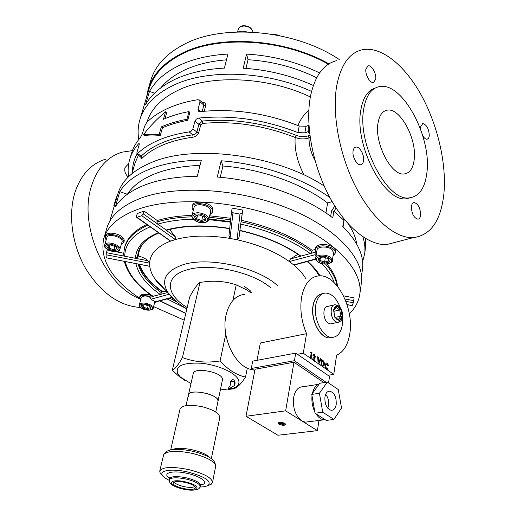 <?xml version="1.0" encoding="UTF-8"?>
<svg xmlns="http://www.w3.org/2000/svg" width="516" height="516" viewBox="0 0 516 516"><rect width="100%" height="100%" fill="white"/><g stroke="black" fill="none" stroke-linecap="round" stroke-linejoin="round"><path stroke-width="0.77" d="M333.091 255.678L335.49 252.937C336.548 248.725 325.706 244.339 319.178 246.377C316.792 247.074 315.45 248.183 315.141 249.705L316.534 253.021M335.49 252.937L335.716 251.486C336.774 247.267 325.944 242.881 319.423 244.926C317.037 245.622 315.695 246.732 315.386 248.254L315.141 249.705M340.941 309.258L340.147 309.813L340.941 309.258L342.269 316.592L339.244 320.649L334.845 317.321L333.517 309.91L336.587 305.904L340.702 309.187L338.883 306.994L336.838 306.214L336.277 306.839L336.497 306.24C335.123 306.523 334.213 307.71 333.781 309.793L333.639 310.174M333.871 305.033L327.899 306.356C322.539 305.891 322.577 319.398 327.989 322.997L330.408 323.919L331.704 323.655M334.878 316.992L338.322 319.598L340.863 316.205L339.747 310.058L336.09 307.246L333.71 310.368M335.361 317.366L340.863 316.205L342.063 316.701C341.644 318.778 340.753 319.978 339.38 320.294L338.722 319.991M333.878 311.322L340.96 309.677L342.14 316.179L341.321 316.314L342.269 316.592M334.871 317.095L336.987 319.578L339.038 320.326L338.322 319.598M336.458 306.343L336.09 307.246M146.544 97.305L148.131 89.384C152.401 74.814 163.456 62.9 181.29 53.638C217.875 34.32 284.064 38.242 328.931 63.861M148.221 89.075L150.769 80.515C155.071 65.835 166.113 53.812 183.89 44.441C222.789 23.375 295.113 29.747 339.289 59.514M273.383 34.224L279.614 35.385M375.693 79.296C376.712 73.911 371.591 64.777 368.108 65.842L365.915 68.963C364.857 74.336 370.011 83.521 373.461 82.483L375.693 79.296M422.759 135.766C424.21 138.172 425.668 139.333 427.125 139.243L428.557 138.249L429.286 135.914C428.977 128.903 426.809 124.775 422.772 123.524L420.65 126.788L420.669 129.419M420.611 215.217C420.424 208.096 418.263 203.878 414.129 202.556C412.671 202.749 411.774 204.059 411.439 206.477C411.6 213.598 413.748 217.842 417.883 219.197C419.379 219.016 420.288 217.688 420.611 215.217M363.554 160.857C364.606 155.168 359.723 146.286 355.943 147.092C354.447 147.357 353.499 148.627 353.099 150.904C352.002 156.58 356.898 165.513 360.652 164.746C362.193 164.488 363.161 163.191 363.554 160.857M128.549 164.636L127.639 164.752L124.969 167.635C124.259 171.267 125.362 174.382 128.271 176.988M375.351 87.997C367.844 90.21 363.006 97.543 360.832 110.005C353.97 145.377 384.717 203.149 406.614 198.679L410.91 197.647M363.728 108.915C356.917 144.345 387.677 202.278 409.523 197.828C419.224 196.383 425.016 188.011 426.893 172.712C431.931 136.888 402.138 81.115 379.215 86.656C371.178 88.397 366.018 95.815 363.728 108.915M140.636 156.658L141.158 156.187L142.177 158.141C141.12 159.102 140.739 158.773 141.036 157.141M188.991 111.566C179.516 113.385 171.002 115.958 163.449 119.293L165.571 111.772C157.012 118.906 149.588 126.594 143.319 134.837C147.402 134.063 152.678 133.973 159.147 134.566L161.308 126.891C168.88 123.601 177.42 121.06 186.934 119.28L188.991 111.566L189.791 112.604L187.74 120.305C178.349 122.06 169.912 124.562 162.437 127.807L161.308 126.891M309.658 133.515L307.781 131.774L304.846 132.876L297.951 132.599L299.222 126.02C266.095 113.081 233.174 108.276 200.453 111.611L198.654 111.282L198.021 109.431L200.015 101.794L199.415 100.001L197.66 99.723C186.502 101.555 176.582 104.425 167.906 108.334C159.27 112.262 152.201 116.964 146.705 122.447L144.564 126.356L142.416 133.702L140.333 137.669C136.043 142.629 133.076 147.931 131.438 153.568L129.729 159.36M165.017 118.622L166.681 112.688L165.571 111.772M143.319 134.837L144.654 135.573C148.685 134.869 153.897 134.831 160.282 135.476L162.437 127.807M193.113 137.159L192.726 134.818L189.198 131.903C177.852 133.573 167.797 136.269 159.018 139.978C150.279 143.712 143.158 148.215 137.643 153.484L141.158 156.187C146.576 150.891 153.665 146.389 162.411 142.687C171.209 139.004 181.316 136.379 192.726 134.818C194.764 134.657 196.145 133.767 196.873 132.128L198.892 124.311L202.317 121.06L202.62 123.401L200.73 124.859L198.718 132.677C197.77 135.115 195.899 136.605 193.113 137.159C181.851 138.681 171.873 141.255 163.185 144.873C154.542 148.511 147.537 152.936 142.177 158.141M189.198 131.903L191.217 131.09L192.707 129.471L195.087 120.731L196.409 119.054L198.783 118.061L202.317 121.06C233.509 118.312 264.772 123.06 296.107 135.289C300.377 136.901 304.421 137.069 308.239 135.805L309.864 135.198M297.951 132.599C264.669 119.66 231.613 114.81 198.783 118.061M311.561 91.422C266.52 70.627 206.922 68.725 172.97 85.508C155 94.344 143.951 105.812 139.83 119.918C137.991 126.33 137.637 132.876 138.765 139.559M174.666 79.503C160.979 86.172 151.272 94.576 145.551 104.722L149.498 91.371C155.245 81.096 164.92 72.556 178.536 65.764C192.352 59.056 208.819 55.148 227.949 54.051L224.421 68.106C205.142 69.118 188.553 72.917 174.666 79.503M139.92 119.622L148.808 89.674C153.052 75.175 164.056 63.32 181.819 54.109C218.152 34.953 283.8 38.829 328.376 64.216M119.802 191.688C125.388 182.509 135.25 175.034 149.376 169.254C163.727 163.559 181.052 160.521 201.343 160.134L197.299 176.279C176.827 176.543 159.38 179.439 144.951 184.96C130.748 190.565 120.867 197.867 115.307 206.858L119.802 191.688L127.375 194.261C132.773 185.825 142.048 178.968 155.193 173.692C167.713 168.809 182.658 166.049 200.021 165.41M324.235 186.063C277.002 154.639 193.565 143.887 151.259 162.572C132.799 170.396 121.673 180.819 117.887 193.848L109.702 221.429M304.021 174.995C297.339 161.979 294.384 149.472 295.158 137.462C264.237 125.42 233.393 120.731 202.62 123.401M146.963 122.195C150.982 108.999 161.456 98.311 178.368 90.126C210.947 74.246 268.062 76.645 310.355 96.956M202.253 102.452C204.8 102.329 205.936 103.394 205.665 105.651L204.233 111.224M297.932 125.498C300.422 119.383 304.053 114.365 308.82 110.45M226.492 59.843C210.102 61.127 195.88 64.648 183.831 70.421C174.098 75.155 166.449 80.935 160.882 87.746M414.174 159.863C417.263 139.346 400.055 107.154 387.077 110.185C382.279 111.153 379.247 115.526 377.976 123.305C374.306 143.7 391.831 176.601 404.454 173.918C409.801 173.054 413.039 168.371 414.174 159.863M139.92 298.848C104.4 285.393 77.929 224.221 91.784 185.07C97.801 167.39 107.941 156.412 122.195 152.136L132.425 150.633M140.623 307.491C119.409 306.13 101.072 293.114 85.611 268.449C71.924 244.719 67.873 214.23 75.162 191.81C81.257 174.363 91.448 163.482 105.735 159.154M396.785 241.933L386.632 244.578C368.63 245.622 345.423 227.04 328.963 195.809C312.522 164.623 305.111 124.156 310.451 96.415C314.818 75.904 323.506 64.003 336.503 60.701M336.729 85.766C331.749 113.926 339.476 155.303 355.988 187.302C372.52 219.345 395.54 238.534 413.187 237.657C430.75 235.386 440.993 220.687 443.915 193.558C446.708 163.669 437.697 124.93 421.146 94.918C404.596 65.022 380.956 45.685 361.98 49.833C349.235 52.967 340.818 64.945 336.729 85.766M114.281 205.981L113.843 205.69L116.242 197.622L117.345 195.68M139.262 144.428L138.52 143.848C134.225 148.776 131.27 154.045 129.645 159.644C128.058 165.178 127.723 170.841 128.632 176.64M116.513 198.473L116.242 197.622M113.843 205.69L114.758 204.381M308.923 125.207L306.091 126.285L304.846 132.876M299.222 126.02L306.091 126.285M310.168 137.482L309.02 137.907C308.981 145.344 310.98 152.904 315.031 160.573M307.781 131.774L308.607 131.78M356.711 244.081C355.782 237.573 353.008 230.904 348.384 224.073M149.498 91.371L154.516 93.196M316.669 77.748C295.352 67.325 272.474 61.32 248.035 59.721L245.984 68.402M313.347 85.463C291.25 75.517 267.869 69.77 243.204 68.222L246.571 54.09C272.506 55.663 296.855 61.939 319.61 72.904M246.571 54.09L248.035 59.721M329.918 197.596C302.957 178.214 260.767 163.714 221.151 160.786L222.912 166.01L220.248 177.285M222.912 166.01C261.599 169.009 302.602 183.741 327.608 202.994L325.938 212.985M336.122 208.064L333.852 211.205L332.762 217.926C305.801 196.802 260.122 180.316 217.281 177.027L221.151 160.786M327.608 202.994L332.156 201.588M362.419 269.7L362.451 269.494C364.328 255.897 357.769 241.578 342.779 226.543L344.056 219.029M365.644 238.566L365.515 247.609M362.819 236.773C364.78 242.765 365.38 248.506 364.618 253.995L362.593 261.76M330.653 216.327L331.556 210.805L334.852 206.071M138.52 143.848L139.152 143.442L139.152 144.854L136.953 152.381L136.966 153.839L137.643 153.484M160.282 135.476L159.147 134.566M187.74 120.305L186.934 119.28M308.239 135.805L309.02 137.907C304.659 139.391 300.041 139.243 295.158 137.462L296.107 135.289M202.22 111.417L203.852 105.103L203.091 103.174L199.724 100.265M116.442 198.454L116.416 197.751M113.604 208.283L114.642 204.768M162.559 286.935L160.515 285.645M316.05 255.91L315.102 254.71L289.366 261.56C275.473 251.698 258.039 244.429 237.063 239.759L239.972 214.114L233 212.779L230.026 238.405C208.935 234.993 190.714 235.38 175.369 239.572L141.719 215.714L136.656 217.384L136.443 216.378L137.237 213.56L144.087 211.083L143.306 213.914L166.629 230.31C184.218 225.421 205.245 224.879 229.704 228.691M141.719 215.714L143.306 213.914M306.033 279.124C303.414 274.325 299.299 269.584 293.694 264.908L315.689 258.922M289.476 261.657L293.578 264.831M230.207 238.45L236.876 239.734M137.146 217.359L170.648 241.107L175.24 239.624M361.316 283.355L361.348 283.149C365.025 259.264 336.819 227.717 287.277 208.006C237.85 188.25 175.466 184.799 140.113 198.46C121.563 205.8 110.482 215.688 106.876 228.13L103.774 238.56M349.319 313.76C355.221 308.084 358.717 301.563 359.807 294.197C363.438 270.661 334.968 239.398 285.038 219.726C235.225 199.995 172.421 196.332 136.946 209.677C118.332 216.843 107.251 226.563 103.697 238.824C99.62 259.651 111.611 279.466 139.675 298.261M153.581 306.601L184.193 320.165M230.452 221.59L208.922 218.939M193.087 218.907L186.108 219.5M169.145 294.255L150.962 299.183L149.808 297.371L150.569 294.797M152.723 296.313L160.315 294.501L162.424 291.527C150.44 283.032 142.835 274.015 139.617 264.469M150.962 299.183L155.58 302.008M315.102 254.71L315.186 250.828M300.099 255.917L300.963 256.091L310.264 253.55L311.851 251.744L312.096 250.299L315.179 249.447M293.694 264.908L294.778 264.863M297.835 254.324L290.347 258.987L289.366 261.56M170.648 241.107L170.525 241.14C157.09 246.377 150.124 253.711 149.627 263.141L105.999 254.762L107.128 250.008L108.928 250.357M116.01 251.731L123.601 253.201M146.705 224.505C134.624 230.304 127.342 237.637 124.878 246.525L124.556 247.661M144.087 211.083L157.245 220.538C167.294 217.507 178.904 215.804 192.062 215.43M230.8 218.274L209.664 215.804M233 212.779L231.555 211.186L232.239 208.071L242.681 210.064L241.404 220.3C270.023 226.743 293.585 236.741 312.096 250.299M337.509 286.303C336.864 279.15 333.368 271.745 327.028 264.089M343.501 295.829L354.118 297.887L353.305 302.757L345.888 301.318M157.245 220.538L156.87 221.945L157.677 224.202C167.958 221.145 179.858 219.487 193.377 219.229M242.681 210.064L239.856 230.639C264.179 236.18 284.322 244.649 300.299 256.059M241.404 220.3L240.656 224.112C268.804 230.459 292.004 240.269 310.264 253.55L314.941 252.272M147.763 225.253C134.818 231.097 127.065 238.637 124.498 247.874L123.55 255.014L124.749 256.239L135.502 258.322L137.404 257.284L137.766 255.949L138.436 256.078C138.617 251.627 140.146 247.461 143.029 243.565M172.854 298.461L171.576 297.738M161.979 291.65C149.872 283.084 142.197 273.977 138.952 264.34M137.766 255.949L138.34 251.756M229.736 228.453L230.4 222.144L208.761 219.616M105.999 254.762L106.373 257.832L149.75 266.256L149.634 263.231M149.75 266.256L149.756 266.333C150.272 270.397 151.943 274.486 154.768 278.608C157.812 283.007 161.947 287.238 167.184 291.301M347.029 304.569L352.241 305.582L353.305 302.757M352.241 305.582L347.087 304.762M237.063 239.759L238.992 237.528L240.088 230.691M239.972 214.114L242.036 213.005M175.369 239.572L175.298 236.812L169.609 229.51M149.627 263.141L148.002 260.748L145.622 258.929L142.21 257.181L138.436 256.078M149.756 266.333L106.373 257.832M167.726 291.721L162.424 291.527M228.981 235.599L230.026 238.405M136.656 217.384L170.525 241.14M190.985 383.588L180.374 377.041L177.801 373.926C174.937 366.044 182.593 362.471 200.769 363.212C217.475 364.677 235.367 372.636 238.411 379.705C239.985 383.582 238.115 386.471 232.8 388.374L220.358 389.961M228.175 389.47L233.419 388.838L235.644 387.987C238.489 386.426 241.785 382.788 245.539 377.067C236.599 375.151 228.111 369.785 220.074 360.961C206.606 363.129 194.061 361.993 182.438 357.562C178.188 365.147 174.808 369.346 172.312 370.153L178.175 375.654L184.818 380.376M172.312 370.153L189.707 296.952C193.687 289.373 197.118 284.529 200.002 282.4L206.929 281.53C217.139 280.639 226.905 281.749 236.225 284.871L246.925 289.998L250.892 292.849M182.438 357.562L200.002 282.4M245.539 377.067L247.312 368.043M220.074 360.961L225.782 334.078M232.929 300.396L236.225 284.871M217.965 401.422L217.984 401.332C220.177 394.714 189.108 387.993 188.424 394.94L188.411 395.03M186.018 405.608L193.255 373.539C193.777 367.076 220.577 371.623 222.338 378.499L222.467 379.853L217.984 401.332L217.842 400.029C215.991 393.405 188.875 388.742 188.424 394.94L188.637 396.436M183.045 488.458C176.104 486.653 172.783 484.75 173.073 482.75C174.653 481.215 178.781 481.125 185.45 482.479C191.494 484.014 194.855 485.724 195.532 487.607C194.829 489.665 190.668 489.955 183.045 488.458M174.305 481.938C175.111 483.66 178.181 485.188 183.509 486.53C189.366 487.73 193.107 487.678 194.745 486.369M200.066 487.02C203.962 486.917 206.716 486.336 208.329 485.279C211.56 481.06 204.891 476.674 188.327 472.121C172.686 468.367 158.773 470.27 162.417 475.352C163.456 476.971 165.713 478.629 169.196 480.325M162.837 475.939L160.231 473.307L159.734 471.114C162.43 466.819 172.189 466.329 188.998 469.65C204.226 473.617 212.057 477.913 212.502 482.525L211.167 484.318L207.677 485.659M164.417 453.712L165.559 452.39C169.158 448.714 178.278 448.346 192.907 451.294C206.136 454.712 213.482 458.634 214.959 463.071L215.469 464.806M212.502 482.525L215.759 465.8C214.217 461.156 206.465 457.034 192.513 453.429C177.072 450.32 167.468 450.694 163.701 454.544L159.734 471.114M170.719 449.797L180.032 409.046C182.245 405.066 189.675 404.299 202.324 406.75C213.759 409.833 219.577 413.464 219.777 417.644L211.341 458.601M232.761 379.537L233.941 380.066L234.458 381.73L234.348 385.587L229.71 388.374L228.091 388.451C229.523 386.942 230.42 385.265 230.775 383.42L230.259 381.318L232.761 379.537M234.458 381.73L230.259 381.318M342.443 316.985L342.295 324.99C340.889 332.988 337.451 337.116 331.988 337.387C322.694 337.761 313.083 318.785 315.76 304.975C317.256 297.377 320.552 293.398 325.648 293.03C331.878 293.552 336.825 298.564 340.476 308.065M284.897 423.404C281.633 422.03 279.343 421.92 278.04 423.075L278.892 424.158C282.155 425.526 284.439 425.635 285.735 424.481L284.897 423.404M278.066 422.985L278.924 423.991C282.033 425.319 284.31 425.455 285.741 424.397M327.808 408.246L328.582 405.486C329.047 401.093 328.079 397.365 325.673 394.288M336.206 404.441C336.49 397.191 334.381 392.766 329.885 391.16C327.325 391.134 325.673 393.069 324.938 396.952C324.622 404.189 326.705 408.64 331.182 410.31C333.813 410.355 335.49 408.395 336.206 404.441M318.546 384.33L303.111 386.742C298.28 386.742 295.12 390.309 293.636 397.443C292.63 407.93 295.352 415.748 301.796 420.901L305.272 422.172L308.381 421.785M327.299 382.072L319.701 383.265L311.761 394.418L312.025 395.907C311.509 401.48 312.438 406.756 314.799 411.742L315.063 413.232L315.96 413.813C318.308 417.412 320.952 419.424 323.893 419.837L325.383 419.843L326.26 420.405L333.929 419.45L341.54 407.982L338.244 389.535L327.299 382.072L319.41 393.282L322.752 412.22L333.929 419.45M253.182 369.695C236.205 368.914 220.493 337.612 226.111 314.844C229.298 302.105 235.541 295.281 244.836 294.359M257.013 360.336L260.341 342.998L306.536 333.678C301.396 321.371 299.751 309.194 301.602 297.158C304.388 283.684 310.29 276.57 319.301 275.821C336.632 274.441 354.092 308.091 349.842 333.394C348.074 344.74 343.656 352.022 336.587 355.227L333.762 374.371L303.285 353.208L297.435 354.292L295.726 353.112L252.711 361.135L251.292 368.476L254.762 370.714M328.563 382.937L329.537 376.422L297.435 354.292M327.944 375.319L333.762 374.371M320.81 365.38L321.713 359.568L322.577 360.168C323.932 361.065 324.506 362.561 324.28 364.664L322.881 366.592L321.687 365.986M325.989 363.006L327.221 363.264L326.402 362.954L324.783 364.915L325.641 368.734M327.221 363.264L328.653 365.541L328.047 365.921L326.518 364.077L325.461 365.386L326.441 368.301L327.699 368.243L328.06 369.353L326.976 369.662M306.536 333.678L303.285 353.208M310.38 358.13L311.167 353.254L310.368 352.692L310.942 352.009L312.025 352.77L311.077 358.62M312.232 359.42L314.747 356.537L314.36 355.408L313.657 356.079L312.96 355.588L314.038 354.176L314.573 354.389L315.45 356.949L313.676 359.336L314.979 360.245L314.825 361.219M318.133 363.522L317.663 356.724L318.398 357.24L318.733 362.064L320.372 358.626L321.1 359.136L318.804 363.98M277.93 435.252L317.411 430.641L285.658 410.839L246.016 416.283L277.93 435.252M319.082 384.136C315.805 385.297 313.58 388.425 312.399 393.521M315.96 413.813L325.383 419.843M326.099 382.259L294.43 360.703L251.292 368.476M323.925 382.601L293.965 362.264L255.046 369.224L246.016 416.283M294.43 360.703L295.726 353.112M317.411 430.641L318.965 420.456M285.658 410.839L293.965 362.264M312.025 395.907L314.799 411.742M319.41 393.282L311.761 394.418M322.752 412.22L315.063 413.232M284.31 423.094L282.026 423.384L280.188 422.262L279.472 422.352L281.317 423.475L279.033 423.765L279.608 424.113L281.891 423.823L283.723 424.939L284.432 424.849L282.6 423.733L284.897 423.442L284.361 423.12M279.73 422.32L281.317 423.475M284.206 424.707L281.917 423.649L279.291 423.733M282.6 423.733L284.664 423.301M327.441 368.398L327.77 369.404L327.209 369.682M326.222 364.128L325.17 365.438L326.144 368.347L327.002 368.514M326.931 363.316L328.363 365.592L328.015 365.812M310.806 352.176L312.025 352.77M311.735 352.821L310.787 358.672M313.967 355.401L313.418 355.905M314.038 354.176L314.573 354.389M314.276 354.44L315.45 356.949M315.16 357.001L313.676 359.336M313.38 359.388L314.979 360.245M314.689 360.297L314.534 361.271M317.682 356.995L318.398 357.24M318.108 357.291L318.733 362.064M320.281 358.813L321.1 359.136M320.81 359.188L318.507 364.032M321.681 359.794L322.287 360.22C323.642 361.116 324.209 362.613 323.99 364.715L324.28 364.664M323.99 364.715L322.913 366.592M321.365 364.857L322.764 365.412L323.603 364.167L323.468 362.458L322.236 361.084L321.365 364.857L322.719 365.412M322.236 361.084L321.661 364.812M331.994 249.583C327.912 245.906 317.282 246.248 317.043 250.028L315.689 258.026C315.927 254.285 326.596 253.975 330.711 257.632L332.298 260.683L333.575 252.659L331.994 249.583M323.164 256.968L328.718 258.858L329.382 262.005L324.551 263.257L319.049 261.386L318.327 258.245L323.164 256.968M319.391 257.968L319.959 260.451L324.558 262.018L328.595 260.967L328.105 258.651M320.417 257.697L319.959 260.451L319.049 261.386M325.267 257.684L324.551 263.257M328.595 260.967L329.382 262.005M209.928 214.695L212.598 211.999L212.424 210.044C210.554 203.672 192.965 201.047 192.113 206.993L192.32 209.096L193.255 210.612M212.598 211.999L212.773 208.587C210.902 202.208 193.326 199.589 192.474 205.549L192.113 206.993M121.312 244.494L123.808 242.391C124.066 239.734 121.621 237.425 116.468 235.47C110.392 233.825 106.612 234.329 105.122 236.986L106.115 240.082M123.808 242.391L124.195 241.036C124.453 238.373 122.008 236.064 116.861 234.109C110.792 232.464 107.018 232.974 105.522 235.631L105.122 236.986M154.419 303.35L156.509 301.763M150.137 296.094L141.939 295.5L139.643 297.274L140.662 299.815M150.466 294.823L142.274 294.236L139.978 296.01L139.643 297.274M200.434 204.704C196.822 204.652 194.687 205.581 194.029 207.49L192.042 215.507C192.694 213.618 194.835 212.702 198.46 212.766C205.065 213.689 208.503 215.965 208.767 219.584L210.67 211.554C210.418 207.903 207.006 205.62 200.434 204.704M194.384 216.339L198.821 214.85L204.678 216.843L206.039 220.306L201.601 221.764L195.796 219.79L194.384 216.339M197.57 215.269L196.699 218.823L201.55 220.467L205.265 219.248L204.259 216.701M202.601 216.133L201.601 221.764M195.525 215.952L196.699 218.823L195.796 219.79M205.265 219.248L206.039 220.306M121.937 242.204L122.053 241.901C123.73 237.541 108.508 232.858 106.96 237.27L106.818 237.741M108.379 249.138L106.644 246.119L110.366 244.874L115.829 246.667L117.519 249.686L113.791 250.911L108.379 249.138L109.186 248.254L113.714 249.738L116.829 248.712L115.649 246.609M114.707 246.3L113.791 250.911M110.153 244.945L109.186 248.254L107.747 245.751M116.829 248.712L117.519 249.686M147.486 309.548L142.635 308.007L141.229 305.556L144.706 304.64L149.588 306.194L150.969 308.645L147.486 309.548L147.428 308.51L150.337 307.755L149.427 306.143M149.956 296.797C145.248 295.52 142.339 295.823 141.229 297.693L139.372 304.679C141.558 302.35 145.467 302.524 151.104 305.201L153.168 308.207C153.568 310.426 145.88 311.206 141.61 308.22C139.778 306.904 139.036 305.717 139.372 304.679M148.15 305.736L147.428 308.51L143.371 307.226L144.003 304.827M142.261 305.285L143.371 307.226L142.635 308.007M150.969 308.645L150.337 307.755M238.192 31.94C240.746 30.902 243.578 30.895 246.674 31.915M338.909 322.184L337.69 322.423L335.277 321.487C329.872 317.856 329.795 304.272 335.136 304.756L338.393 305.801M333.697 310.322L334.878 316.889M309.02 126.672L309.348 130.593M132.509 171.693C132.47 165.501 133.973 159.56 137.011 153.878M138.469 154.994L135.011 163.133L131.928 173.699M344.385 219.435L344.069 220.448L333.852 211.205L331.556 210.805M198.021 109.431L200.556 111.598M205.665 105.651L203.852 105.103L200.015 101.794M192.945 128.865L196.873 132.128L198.718 132.677M200.73 124.859L198.892 124.311L194.99 121.034M178.214 303.073L168.268 293.03C160.399 280.427 165.294 271.003 182.941 264.766C208.703 256.233 259.122 267.578 277.989 286.109M270.835 287.889C252.911 271.938 209.464 262.644 186.863 269.92C163.849 276.299 165.752 294.733 187.185 307.555M149.808 297.371L153.271 296.423C137.553 285.561 128.232 273.983 125.304 261.689M135.96 263.76C138.443 274.577 146.563 284.819 160.315 294.501L167.739 292.469M155.064 301.834L171.783 297.371M290.347 258.987L300.963 256.091C284.78 244.539 264.418 235.98 239.875 230.394L238.992 237.528M106.348 252.666L124.749 256.239C124.808 243.952 133.238 234.167 150.04 226.872M172.028 297.622L155.439 302.047M186.882 308.858L167.126 298.925M160.07 300.809L185.805 313.386M169.848 298.203L176.969 302.099M138.172 264.186C141.042 274.319 148.866 283.897 161.656 292.933M148.002 260.748L135.502 258.322C135.908 247.57 143.493 239.031 158.257 232.69M138.172 252.337L137.404 257.284M175.298 236.812L165.894 230.084C183.76 225.131 205.039 224.589 229.73 228.453M156.87 221.945C167.01 218.9 178.723 217.204 192.023 216.849M209.322 217.249L230.646 219.751M241.088 221.751C269.733 228.201 293.32 238.199 311.851 251.744M307.671 261.418C313.077 266.179 317.198 270.977 320.023 275.815M334.142 282.6C332.13 276.376 328.073 270.074 321.965 263.695M325.622 264.153C332.104 271.539 335.91 278.73 337.045 285.735M344.927 298.945L353.724 300.654M230.4 222.144L231.549 211.296M172.228 449.559C176.646 447.817 183.561 447.952 192.965 449.965C201.446 452.061 207.142 454.661 210.064 457.763M169.532 478.693L169.261 479.88C170.848 477.41 176.562 477.152 186.392 479.1C195.312 481.409 199.911 483.898 200.195 486.562L200.447 485.375C200.163 482.699 195.564 480.209 186.65 477.9C176.827 475.952 171.119 476.216 169.532 478.693L168.925 476.9L169.564 477.81M169.583 478.313C161.282 473.069 172.628 469.837 187.779 473.507C202.259 476.7 209.735 483.744 200.55 485.021M182.838 488.968C199.421 493.025 202.923 485.788 185.663 481.944C168.48 477.848 166.068 485.35 182.838 488.968M225.692 333.497L225.756 334.181M322.758 293.643C317.817 294.185 314.618 298.158 313.16 305.562C310.471 319.34 320.068 338.27 329.382 337.89L332.362 337.387M320.275 332.627C314.315 324.964 311.922 316.018 313.089 305.788M313.128 305.569L313.76 302.866M329.898 258.555C324.409 253.795 311.806 257.168 317.888 261.689C323.28 266.34 335.852 263.141 329.898 258.555M198.479 213.998C188.888 213.366 192.661 222.351 201.937 222.59C211.431 223.312 207.967 214.282 198.479 213.998M106.87 237.508L104.748 244.752C106.283 240.385 121.576 245.074 119.912 249.383L119.802 249.686M105.322 245.687C103.232 249.512 117.261 254.091 118.835 250.118C121.099 246.319 106.799 241.617 105.322 245.687M141.803 308.226C147.318 311.928 156.38 309.626 150.44 305.975C144.835 302.202 135.792 304.621 141.803 308.226M244.274 25.8C248.744 25.735 251.666 27.858 253.04 32.166C252.092 28.496 249.118 26.458 244.113 26.039C240.849 26.187 238.856 27.393 238.128 29.651C239.637 26.735 241.669 25.452 244.242 25.8M330.408 323.919L337.69 322.423C343.243 320.5 341.644 318.675 342.553 315.528C341.985 311.974 342.908 310.684 338.651 305.994M367.411 66.125L368.108 65.842M422.146 123.743L422.772 123.524M413.31 202.794L414.129 202.556M354.995 147.421L355.943 147.092M127.639 164.752L126.846 165.081M406.614 198.679L409.523 197.828M308.936 125.44L308.323 127.568C307.981 130.322 308.42 132.277 309.652 133.431M384.246 111.23L387.077 110.185M386.632 244.578L413.187 237.657M361.523 276.125L362.451 269.494M364.618 253.995L365.547 247.39M141.32 156.284L141.12 157.49L136.966 153.839M343.075 226.834L344.069 220.448M165.262 289.824C160.302 285.793 156.806 282.052 154.768 278.608L168.268 293.03C172.737 299.054 178.942 304.324 186.882 308.832M294.346 264.979L315.766 259.264M361.348 283.149L359.807 294.197M185.766 313.535L159.805 300.88M152.859 296.41C137.25 285.709 127.742 274.073 124.337 261.502M138.127 252.505C139.649 246.7 143.938 241.52 151.001 236.96C155.535 234.29 155.768 234.387 158.747 233.039M307.175 261.554C312.522 266.32 316.527 271.081 319.185 275.828M231.555 211.186L228.936 235.928M232.8 388.374L235.644 387.987M180.374 377.041L178.175 375.654M215.746 412.058L217.984 401.332M173.395 482.396L173.073 482.75M200.195 486.562C199.769 488.078 198.718 489.084 197.028 489.581C192.907 490.529 188.166 490.342 182.812 489.033C171.615 486.001 170.854 483.834 169.919 482.795L169.261 479.88M208.329 485.279L211.167 484.318M162.417 475.352L160.231 473.307M195.396 487.181L195.532 487.607M200.447 485.375L201.756 483.995L200.401 484.692M234.399 380.782C235.315 382.259 235.296 383.859 234.354 385.581M244.268 286.509C252.343 291.527 250.55 291.669 251.621 292.669M320.146 294.255C316.469 295.952 314.096 299.757 313.019 305.666C310.348 319.417 319.875 338.277 329.382 337.89L331.988 337.387M329.885 391.16L328.299 391.392M323.893 419.837L305.272 422.172M315.689 258.026C315.25 258.671 315.863 259.877 317.527 261.664C324.009 266.785 334.323 262.315 332.298 260.683M192.042 215.507C190.533 216.855 195.899 223.054 202.04 222.731C205.013 223.383 208.741 221.048 208.767 219.584M104.664 244.99C101.723 248.125 117.042 255.265 119.744 249.821L122.053 241.901M154.864 301.615L153.168 308.207M237.554 31.96L238.128 29.651M238.308 41.88L238.45 41.312"/></g></svg>
